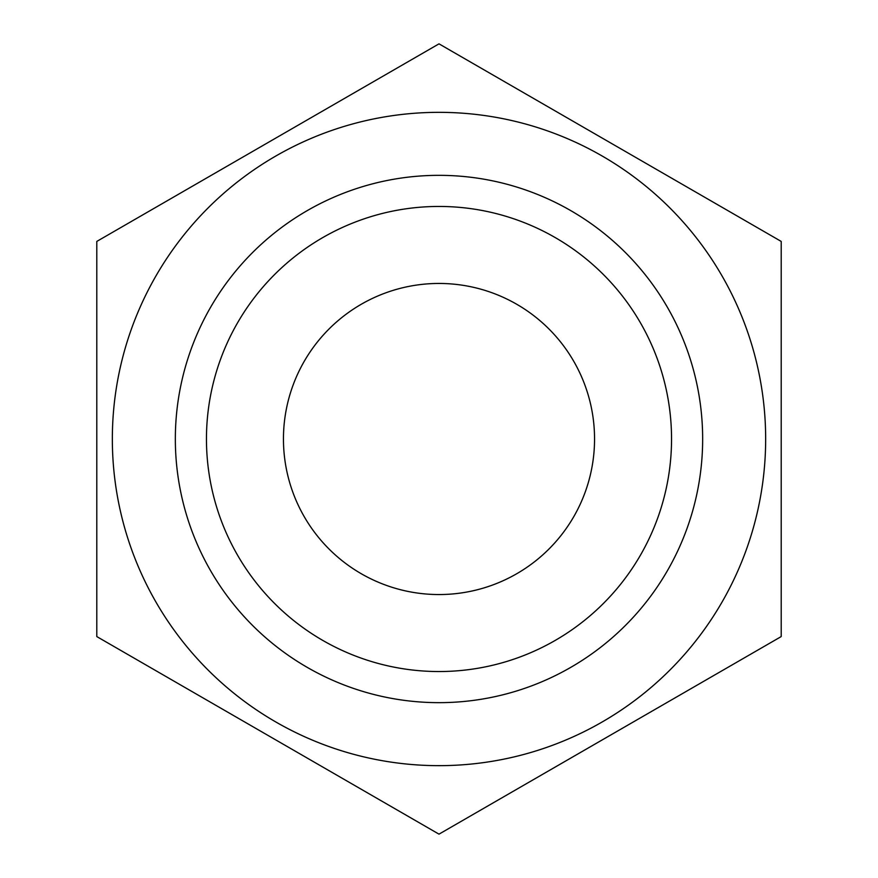 <?xml version="1.0" encoding="UTF-8"?>
<svg xmlns="http://www.w3.org/2000/svg" width="878" height="878" viewBox="0 0 878 878"><rect width="100%" height="100%" fill="white"/><g stroke="black" fill="none" stroke-linecap="round" stroke-linejoin="round"><path stroke-width="1.32" d="M439 283.451A155.549 155.549 0 0 0 304.293 516.78A155.549 155.549 0 0 0 573.707 516.78A155.549 155.549 0 0 0 439 283.451M439 206.451A232.549 232.549 0 0 0 237.609 555.269A232.549 232.549 0 0 0 640.391 555.269A232.549 232.549 0 0 0 439 206.451M439 175.337A263.663 263.663 0 0 0 210.665 570.832A263.663 263.663 0 0 0 667.335 570.832A263.663 263.663 0 0 0 439 175.337M439 112.34A326.66 326.66 0 0 0 156.108 602.33A326.66 326.66 0 0 0 721.892 602.33A326.66 326.66 0 0 0 439 112.34M438.912 834.1A395.1 395.1 0 0 0 439.088 834.1L781.124 636.627A395.1 395.1 0 0 0 781.211 636.473L781.211 241.527A395.1 395.1 0 0 0 781.124 241.373L439.088 43.9A395.1 395.1 0 0 0 438.912 43.9L96.876 241.373A395.1 395.1 0 0 0 96.789 241.527L96.789 636.473A395.1 395.1 0 0 0 96.876 636.627L438.912 834.1"/></g></svg>

